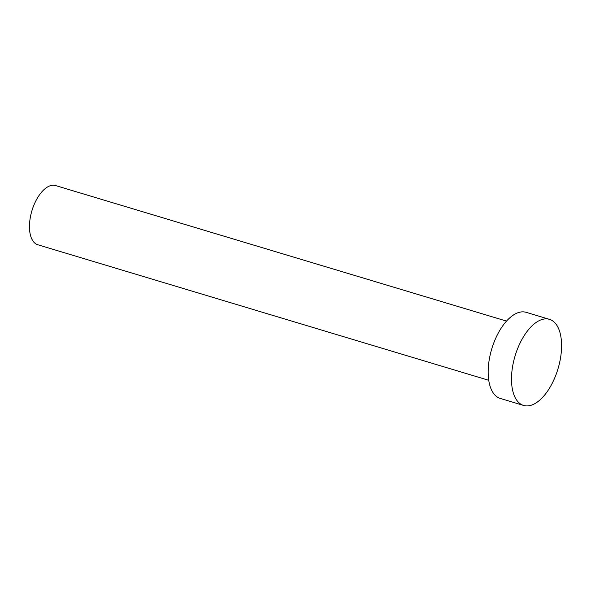 <?xml version="1.0" encoding="UTF-8"?>
<svg xmlns="http://www.w3.org/2000/svg" width="591" height="591" viewBox="0 0 591 591"><rect width="100%" height="100%" fill="white"/><g stroke="black" fill="none" stroke-linecap="round" stroke-linejoin="round"><path stroke-width="0.89" d="M488.727 380.294L37.78 244.755A30.909 15.41 -73.3 0 1 34.839 202.972A30.909 15.41 -73.3 0 1 55.576 185.559L506.517 321.098M523.596 405.441L500.267 398.43A44.953 22.406 -73.3 0 1 495.982 337.66A44.953 22.406 -73.3 0 1 526.145 312.329L549.475 319.339A44.953 22.406 -73.3 0 1 553.76 380.109A44.953 22.406 -73.3 0 1 523.596 405.441A44.953 22.406 -73.3 0 1 519.312 344.671A44.953 22.406 -73.3 0 1 549.475 319.339"/></g></svg>
